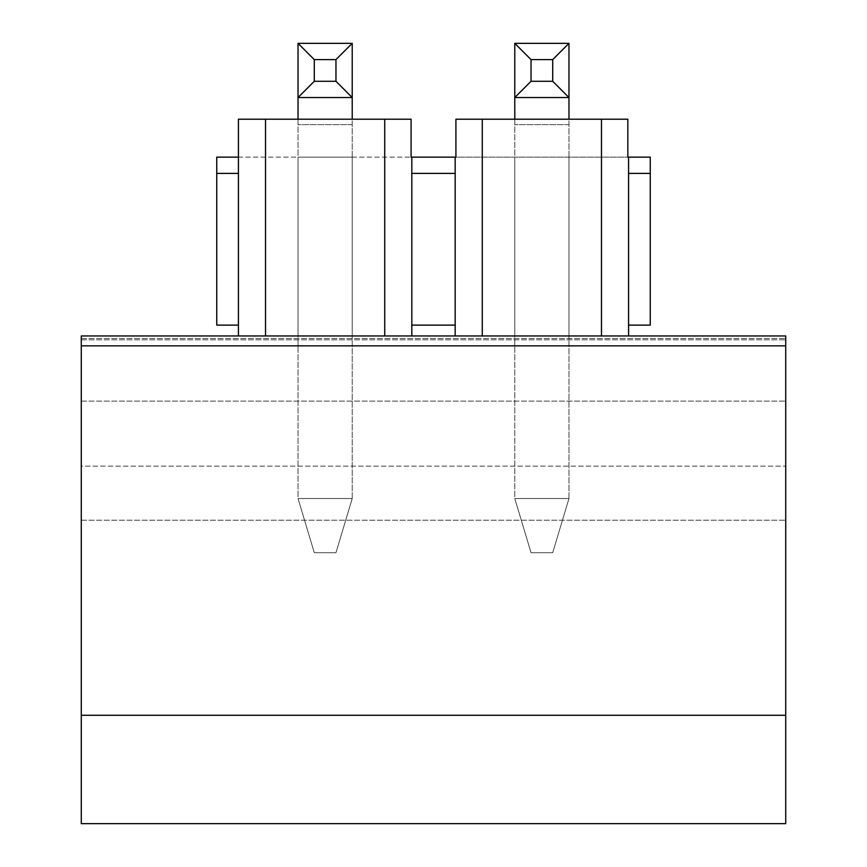 <?xml version="1.0" encoding="UTF-8"?>
<svg xmlns="http://www.w3.org/2000/svg" width="867" height="867" viewBox="0 0 867 867"><rect width="100%" height="100%" fill="white"/><g stroke="black" fill="none" stroke-linecap="round" stroke-linejoin="round"><path stroke-width="0.65" stroke-dasharray="4.33 3.25" d="M352.219 157.144L298.031 157.144L352.219 157.144L298.031 157.144L352.219 157.144L352.219 335.962L298.031 335.962L352.219 335.962L298.031 335.962L352.219 335.962L352.219 157.144M568.969 157.144L514.781 157.144L568.969 157.144L514.781 157.144L568.969 157.144L568.969 335.962L514.781 335.962L568.969 335.962L514.781 335.962L568.969 335.962L568.969 157.144M238.425 157.144L238.425 325.125L216.75 325.125L216.75 173.4L238.425 173.4L238.425 157.144L216.75 157.144L216.75 173.4L238.425 173.4L238.425 157.144L411.088 157.144L411.088 119.213L238.425 119.213L411.088 119.213L238.425 119.213L238.425 157.144L455.175 157.144L455.175 335.962L601.481 335.962L482.269 335.962L482.269 119.213L455.912 119.213L627.838 119.213L482.269 119.213M411.825 157.144L411.825 173.4L411.825 157.144L411.825 173.4L455.175 173.4L455.175 157.144L627.838 157.144L627.838 119.213L455.912 119.213L455.912 157.144L650.25 157.144L650.25 173.4L628.575 173.4L650.25 173.4L650.25 325.125L628.575 325.125L628.575 335.962L601.481 335.962L601.481 119.213M238.425 325.125L238.425 335.962L265.519 335.962L265.519 119.213M384.731 119.213L384.731 335.962L265.519 335.962L411.825 335.962L411.825 325.125L455.175 325.125M411.825 173.4L455.175 173.4L411.825 173.4L411.825 325.125M628.575 157.144L628.575 325.125M455.175 157.144L455.175 173.4M298.031 157.144L298.031 335.962L298.031 157.144M514.781 157.144L514.781 335.962L514.781 157.144M628.575 173.4L650.25 173.4M238.425 173.4L216.75 173.4M298.031 119.213L298.031 498.525L352.219 498.525L335.962 552.712L314.288 552.712L335.962 552.712L352.219 498.525L352.219 43.35L298.031 43.35L352.219 43.35L298.031 43.35L298.031 97.537L352.219 97.537L298.031 97.537L352.219 97.537L352.219 498.525L298.031 498.525L298.031 43.35L314.288 59.606L335.962 59.606L335.962 81.281L314.288 81.281L314.288 59.606M352.219 119.213L352.219 43.35L352.219 97.537L335.962 81.281M314.288 81.281L298.031 97.537L298.031 498.525L352.219 498.525L298.031 498.525L314.288 552.712L298.031 498.525L314.288 552.712L335.962 552.712L314.288 552.712L298.031 498.525L298.031 43.35M514.781 119.213L514.781 498.525L568.969 498.525L552.712 552.712L531.038 552.712L552.712 552.712L568.969 498.525L568.969 43.35L514.781 43.35L568.969 43.35L514.781 43.35L514.781 97.537L568.969 97.537L514.781 97.537L568.969 97.537L568.969 498.525L514.781 498.525L514.781 43.35L531.038 59.606L552.712 59.606L552.712 81.281L531.038 81.281L531.038 59.606M568.969 119.213L568.969 43.35L568.969 97.537L552.712 81.281M531.038 81.281L514.781 97.537L514.781 498.525L568.969 498.525L514.781 498.525L531.038 552.712L514.781 498.525L531.038 552.712L552.712 552.712L531.038 552.712L514.781 498.525L514.781 43.35M352.219 498.525L352.219 124.631L352.219 498.525L335.962 552.712L352.219 498.525M335.962 59.606L352.219 43.35M568.969 498.525L568.969 124.631L568.969 498.525L552.712 552.712L568.969 498.525M552.712 59.606L568.969 43.35M81.281 335.962L81.281 715.275L81.281 466.143L81.281 715.275L81.281 520.2L81.281 715.275L785.719 715.275L785.719 823.65L81.281 823.65L81.281 715.275L785.719 715.275L785.719 335.962L785.719 715.275L785.719 335.962L785.719 715.275L785.719 335.962L81.281 335.962L81.281 466.143L81.281 335.962L785.719 335.962M81.281 466.143L81.281 401.118L81.281 520.2L81.281 466.143L785.719 466.143L81.281 466.143M81.281 401.118L785.719 401.118L81.281 401.118M81.281 520.2L785.719 520.2L81.281 520.2M81.281 715.275L785.719 715.275M352.219 124.631L298.031 124.631L352.219 124.631M568.969 124.631L514.781 124.631L568.969 124.631M81.281 345.857L785.719 345.857M81.281 339.821L785.719 339.821L81.281 339.821M81.281 338.509L785.719 338.509L81.281 338.509"/><path stroke-width="1.3" d="M238.425 325.125L216.75 325.125L216.75 157.144L238.425 157.144L238.425 335.962L411.825 335.962L411.825 325.125L455.175 325.125L455.175 335.962L628.575 335.962L628.575 325.125L650.25 325.125L650.25 157.144L628.575 157.144L628.575 325.125M238.425 157.144L238.425 119.213L411.088 119.213L411.088 157.144L411.825 157.144L411.825 325.125M265.519 119.213L265.519 335.962L81.281 335.962L81.281 345.857L785.719 345.857L785.719 335.962L601.481 335.962L601.481 119.213L455.912 119.213L455.912 157.144L411.825 157.144M601.481 119.213L627.838 119.213L627.838 157.144L628.575 157.144M238.425 173.4L216.75 173.4M455.175 157.144L455.175 325.125M455.175 173.4L411.825 173.4M384.731 119.213L384.731 335.962L482.269 335.962L482.269 119.213M650.25 173.4L628.575 173.4M314.288 81.281L335.962 81.281L335.962 59.606L314.288 59.606L314.288 81.281L298.031 97.537L298.031 43.35L352.219 43.35L352.219 97.537L298.031 97.537L298.031 119.213M335.962 81.281L352.219 97.537L352.219 119.213M314.288 59.606L298.031 43.35M352.219 43.35L335.962 59.606M531.038 81.281L552.712 81.281L552.712 59.606L531.038 59.606L531.038 81.281L514.781 97.537L514.781 43.35L568.969 43.35L568.969 97.537L514.781 97.537L514.781 119.213M552.712 81.281L568.969 97.537L568.969 119.213M531.038 59.606L514.781 43.35M568.969 43.35L552.712 59.606M81.281 715.275L785.719 715.275L785.719 823.65L81.281 823.65L81.281 345.857M785.719 345.857L785.719 715.275"/></g></svg>
